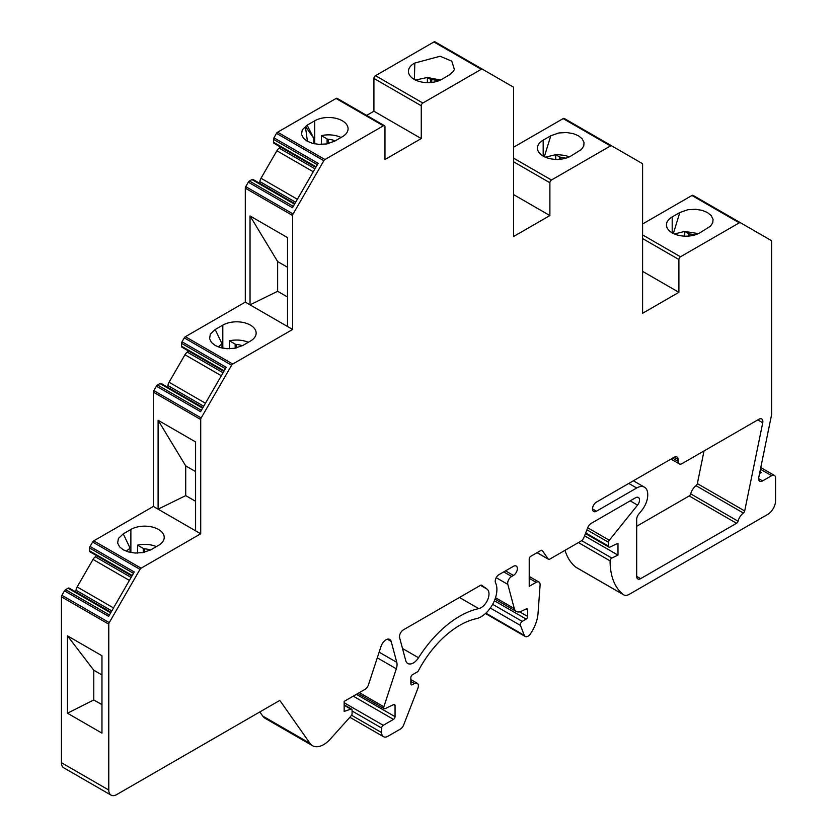 <?xml version="1.0" encoding="UTF-8"?>
<svg xmlns="http://www.w3.org/2000/svg" width="837" height="837" viewBox="0 0 837 837"><rect width="100%" height="100%" fill="white"/><g stroke="black" fill="none" stroke-linecap="round" stroke-linejoin="round"><path stroke-width="1.26" d="M292.636 329.454L232.738 364.032A2.229 1.287 120 0 0 231.619 365.214L201.173 417.945A2.229 1.287 120 0 0 200.713 419.504L200.713 533.776L141.108 568.187A2.229 1.287 120 0 0 139.988 569.369L109.249 622.623A2.229 1.287 120 0 0 108.779 624.172L108.779 790.044A11.163 6.445 120 0 0 111.091 795.15A11.163 6.445 120 0 0 116.678 794.595L278.92 700.925A2.229 1.287 -60 0 1 280.029 700.82A2.229 1.287 -60 0 1 280.28 701.05L310.035 743.371A22.317 12.89 120 0 0 312.536 745.694A22.317 12.89 120 0 0 330.374 739.029L350.494 716.577A5.577 3.222 120 0 0 352.084 714.097L352.084 710.163A2.229 1.287 120 0 0 351.624 709.148A2.229 1.287 120 0 0 350.818 709.117L344.164 711.419L344.164 701.396L364.901 689.426A5.577 3.222 120 0 0 368.479 684.729L381.086 646.227A7.617 4.394 -60 0 1 389.78 639.437A7.617 4.394 -60 0 1 391.172 641.424L396.78 662.349A11.038 6.372 -60 0 1 396.309 668.805L383.869 706.773A2.239 1.297 120 0 0 384.183 708.657A2.239 1.297 120 0 0 385.166 708.625L393.62 704.597A2.229 1.287 -60 0 1 394.593 704.555A2.229 1.287 -60 0 1 395.054 705.57L395.054 716.66A2.229 1.287 -60 0 1 393.484 719.381L383.231 725.302A2.239 1.297 120 0 0 381.641 728.054L381.641 732.605A8.925 5.158 120 0 0 383.492 736.696A8.925 5.158 120 0 0 387.96 736.246L400.285 729.132A5.577 3.222 120 0 0 403.696 724.884L417.851 688.412A5.587 3.222 120 0 0 417.224 683.264A5.587 3.222 120 0 0 414.43 683.547L412.421 684.697A2.229 1.287 -60 0 1 411.312 684.812A2.229 1.287 -60 0 1 410.852 683.787L410.852 677.478A2.229 1.287 -60 0 1 412.421 674.758L417.255 671.975A2.239 1.297 120 0 0 418.437 670.667A78.071 45.072 -60 0 1 476.368 618.669A22.337 12.89 120 0 0 492.867 603.916A22.337 12.89 120 0 0 495.556 582.845A5.503 3.17 -60 0 1 498.35 575.019L513.426 566.314A5.577 3.222 -60 0 1 516.22 566.042A5.577 3.222 -60 0 1 517.067 570.51A5.577 3.222 -60 0 1 513.426 575.427L511.637 576.463A5.577 3.222 120 0 0 507.818 584.393L514.295 608.562A11.163 6.445 120 0 0 516.335 611.47A11.163 6.445 120 0 0 521.231 611.282L526.191 608.917A2.229 1.287 -60 0 1 527.164 608.886A2.229 1.287 -60 0 1 527.624 609.901L527.624 616.44A2.229 1.287 -60 0 1 526.159 619.098L522.204 621.378A2.793 1.611 120 0 0 520.478 625.438L524.297 635.356A5.587 3.222 120 0 0 525.217 636.486A5.587 3.222 120 0 0 530.428 633.871A27.903 16.112 120 0 0 538.034 613.416L540.095 585.032A5.587 3.222 120 0 0 538.955 582.06A5.587 3.222 120 0 0 536.161 582.343L529.214 586.35L529.214 559.022A2.229 1.287 -60 0 1 530.784 556.291L540.922 550.443A2.229 1.287 -60 0 1 542.041 550.327A2.229 1.287 -60 0 1 542.292 550.558L548.277 559.085A2.229 1.287 120 0 0 548.528 559.315A2.229 1.287 120 0 0 549.647 559.2L580.7 541.267A5.577 3.222 120 0 0 584.121 537.019L587.762 527.624A5.577 3.222 -60 0 1 591.184 523.376L635.576 497.743A5.577 3.222 -60 0 1 638.369 497.471A5.577 3.222 -60 0 1 637.553 505.109L609.305 540.252A2.229 1.287 120 0 0 608.509 542.282L608.509 546.111A2.229 1.287 120 0 0 608.97 547.126A2.229 1.287 120 0 0 609.953 547.095L617.978 543.265L617.978 555.119L611.805 558.059A2.229 1.287 120 0 0 610.089 560.863A78.113 45.104 120 0 0 623.283 594.573A11.163 6.445 120 0 0 623.711 594.866A11.163 6.445 120 0 0 629.288 594.312L767.675 514.42A11.163 6.445 120 0 0 775.564 500.756L775.564 477.969A5.577 3.222 120 0 0 774.403 475.416A5.577 3.222 120 0 0 771.62 475.698L762.58 480.909A5.577 3.222 -60 0 1 759.787 481.191A5.577 3.222 -60 0 1 758.772 477.383L771.348 415.895A11.163 6.445 120 0 0 771.62 413.384L771.62 241.485A2.229 1.287 120 0 0 771.159 240.47L740.41 222.715A2.229 1.287 120 0 0 739.291 222.83L680.481 256.792A2.229 1.287 120 0 0 678.901 259.522L678.901 292.322L642.596 313.279L642.596 164.47A2.229 1.287 120 0 0 642.136 163.445L611.617 145.826A2.229 1.287 120 0 0 610.497 145.931L551.457 180.018A2.229 1.287 120 0 0 549.888 182.748L549.888 215.559L513.583 236.515L513.583 87.958A2.229 1.287 120 0 0 513.123 86.933L482.384 69.189A2.229 1.287 120 0 0 481.265 69.293L422.842 103.024A2.229 1.287 120 0 0 421.262 105.755L421.262 138.565L384.968 159.522L384.968 126.711A2.229 1.287 120 0 0 384.497 125.696A2.229 1.287 120 0 0 383.388 125.801L324.965 159.532A2.229 1.287 120 0 0 323.846 160.714L293.107 213.958A2.229 1.287 120 0 0 292.636 215.517L292.636 329.454L287.51 326.493L287.51 237.593L250.033 215.956L277.643 261.562L277.643 291.286L287.51 296.978M569.401 156.833L565.247 155.483L557.777 154.625L555.716 154.688L559.482 156.864A2.229 1.287 0 0 0 560.769 157.23A13.947 8.056 0 0 1 565.791 158.193M250.033 215.956L250.033 304.846L277.643 291.286M315.769 167.41L273.94 143.263A2.229 1.287 -60 0 1 273.479 142.238L273.479 139.36A2.229 1.287 -60 0 1 273.94 137.812L318.133 163.32L292.5 207.712L248.317 182.194L245.754 186.63A2.229 1.287 120 0 0 245.293 188.179L245.293 302.115L287.51 326.493M287.51 267.265L277.643 261.562M684.729 236.149L684.729 231.441L674.381 233.952M689.793 235.961L689.793 233.994A2.229 1.287 180 0 1 688.506 233.628L684.729 231.451L698.403 233.607M689.793 233.994A13.947 8.056 180 0 1 694.804 234.956M673.356 233.492L679.811 212.525L687.805 209.731L695.631 209.281L702.243 210.38L707.432 212.525L711.147 215.517L713.051 219.336L712.768 222.726L710.446 226.22L699.805 232.864A19.533 11.279 180 0 1 678.525 235.312A19.533 11.279 180 0 1 666.472 224.891A19.533 11.279 180 0 1 672.195 216.919L679.811 212.525M545.368 157.189L555.716 154.688L555.716 159.386M544.332 156.718L550.798 135.751L558.792 132.968L566.618 132.518L573.23 133.617L578.419 135.751L582.133 138.754L584.038 142.572L583.755 145.962L581.433 149.457L570.792 156.1A19.533 11.279 0 0 1 549.511 158.549A19.533 11.279 0 0 1 537.459 148.128A19.533 11.279 0 0 1 543.171 140.156L543.171 156.1M440.419 80.049L427.383 77.464L415.487 80.038M414.378 79.463L414.828 63.026L440.116 56.246L451.781 61.185L454.365 69.387L453.33 71.375L449.197 75.027L442.25 79.055A19.533 11.279 180 0 1 420.812 81.859A19.533 11.279 180 0 1 408.435 71.365A19.533 11.279 180 0 1 414.828 63.026M430.469 82.549L430.469 79.243A2.229 1.287 0 0 0 431.756 79.609A13.947 8.056 0 0 1 438.023 81.032M430.469 79.243L427.383 77.464L427.383 82.633M611.617 145.826L564.274 118.488A2.229 1.287 120 0 0 563.155 118.603L513.583 147.218M550.798 135.751L543.171 140.156M307.116 125.194L314.733 120.79A19.533 11.279 180 0 1 336.014 118.352A19.533 11.279 180 0 1 348.077 128.762A19.533 11.279 180 0 1 342.354 136.734L334.727 141.139L326.744 143.933L318.907 144.382L312.306 143.284L307.116 141.139L303.402 138.147L301.498 134.328L302.283 129.808L307.116 125.194L313.844 138.419L305.39 126.345L307.263 140.187M384.497 125.696L337.154 98.358A2.229 1.287 120 0 0 336.045 98.473L277.612 132.204A2.229 1.287 120 0 0 276.503 133.376L273.94 137.812M678.901 292.322L642.596 271.366M740.41 222.715L693.067 195.387A2.229 1.287 120 0 0 691.948 195.492L642.596 223.981M195.586 471.587L185.72 465.895L185.72 495.609L195.586 501.3M158.099 420.279L158.099 509.178L195.586 530.815L195.586 441.926L158.099 420.279L185.72 465.895M223.845 371.398L182.016 347.24A2.229 1.287 -60 0 1 181.556 346.225L181.556 343.348A2.229 1.287 -60 0 1 182.016 341.789L226.199 367.307L200.577 411.689L156.383 386.181L153.83 390.607A2.229 1.287 120 0 0 153.37 392.166L153.37 506.437L158.099 509.178L185.72 495.609M200.713 533.776L195.586 530.815M150.869 549.794L142.886 552.587L135.05 553.037L128.448 551.939L123.259 549.794L119.545 546.802L117.64 542.983L118.425 538.463L123.259 533.849L130.875 529.444A19.533 11.279 -0 0 1 152.156 527.007A19.533 11.279 -0 0 1 164.219 537.417A19.533 11.279 -0 0 1 158.496 545.389L150.869 549.794M153.37 506.437L93.754 540.859A2.229 1.287 120 0 0 92.645 542.031L90.082 546.467A2.229 1.287 -60 0 0 89.622 548.015L89.622 550.892A2.229 1.287 -60 0 0 90.082 551.918L131.911 576.065M101.957 674.936L93.786 670.228L93.786 699.941L101.957 704.649M549.888 215.559L513.583 194.602M341.067 137.477A19.533 11.279 0 0 0 321.408 135.636L327.1 138.921A2.229 1.287 0 0 0 328.386 139.287A13.947 8.056 0 0 1 335.124 140.909M321.408 144.435L321.408 135.636M421.262 138.565L373.919 111.227L366.679 115.401M482.384 69.189L435.031 41.85A2.229 1.287 120 0 0 433.922 41.965L375.499 75.686A2.229 1.287 120 0 0 373.919 78.427L373.919 111.227M565.027 550.317A78.113 45.104 120 0 0 575.94 567.245A11.163 6.445 120 0 0 576.369 567.528L623.711 594.866M259.815 711.952L262.692 716.033A22.317 12.89 120 0 0 265.193 718.366L312.536 745.694M90.082 546.467L134.276 571.974L108.643 616.367L64.459 590.849L61.896 595.285A2.229 1.287 120 0 0 61.436 596.844L61.436 762.706A11.163 6.445 120 0 0 63.748 767.811L111.091 795.15M64.459 590.849A2.229 1.287 -60 0 1 65.579 589.677L68.059 588.233A2.229 1.287 -60 0 1 69.178 588.129L111.007 612.276L69.178 588.129M75.623 591.843A4.467 2.574 120 0 0 76.021 590.242A5.577 3.222 -60 0 1 77.14 586.915L93.022 559.419A5.577 3.222 -60 0 1 95.334 556.783A4.467 2.574 120 0 0 96.527 555.632M156.383 386.181A2.229 1.287 -60 0 1 157.502 384.999L159.993 383.566A2.229 1.287 -60 0 1 161.112 383.451L202.941 407.609L161.112 383.451M167.546 387.175A4.467 2.574 120 0 0 167.944 385.564A5.577 3.222 -60 0 1 169.074 382.247L184.946 354.752A5.577 3.222 -60 0 1 187.258 352.115A4.467 2.574 120 0 0 188.451 350.965M245.293 302.115L185.385 336.704A2.229 1.287 120 0 0 184.276 337.876L182.016 341.789M248.317 182.194A2.229 1.287 -60 0 1 249.436 181.022L251.916 179.578A2.229 1.287 -60 0 1 253.036 179.474L294.865 203.621L253.036 179.474M259.48 183.188A4.467 2.574 120 0 0 259.878 181.587A5.577 3.222 -60 0 1 260.998 178.26L276.88 150.765A5.577 3.222 -60 0 1 279.192 148.128A4.467 2.574 120 0 0 280.385 146.977M636.685 526.264L689.196 495.943A2.197 1.266 120 0 0 690.692 493.872A9.489 5.472 -60 0 1 696.049 485.69A2.229 1.287 120 0 0 697.347 483.608L704.032 450.934M67.483 635.848L67.483 713.218L101.957 733.128L101.957 655.748L67.483 635.848L93.786 670.228M67.483 713.218L93.786 699.941M242.803 345.472L234.81 348.255L226.984 348.705L220.372 347.617L215.182 345.472L211.468 342.469L209.564 338.65L210.349 334.13L215.182 329.527L222.809 325.122A19.533 11.279 -0 0 1 244.09 322.674A19.533 11.279 -0 0 1 256.143 333.095A19.533 11.279 -0 0 1 250.42 341.067L242.803 345.472M418.521 657.746A89.235 51.517 -60 0 1 478.733 608.614A11.174 6.455 120 0 0 487.73 599.658A11.174 6.455 120 0 0 486.998 589.07L481.704 585.241A2.229 1.287 120 0 0 481.641 585.199A2.229 1.287 120 0 0 480.522 585.314L403.434 629.822A5.577 3.222 120 0 0 399.626 637.752L405.736 660.592A11.163 6.445 120 0 0 407.776 663.49A11.163 6.445 120 0 0 418.521 657.746L402.503 648.497M736.55 523.282A2.197 1.266 120 0 0 738.035 521.2A9.489 5.472 -60 0 1 743.392 513.029A2.229 1.287 120 0 0 744.689 510.947L762.737 422.779A5.577 3.222 120 0 0 761.712 418.96A5.577 3.222 120 0 0 758.929 419.243L682.05 463.625A5.577 3.222 -60 0 1 679.267 463.897A5.577 3.222 -60 0 1 678.106 461.344L678.106 459.523A5.577 3.222 120 0 0 676.955 456.971A5.577 3.222 120 0 0 674.162 457.243L596.436 502.116A5.577 3.222 120 0 0 592.795 507.034A5.577 3.222 120 0 0 593.653 511.501A5.577 3.222 120 0 0 596.436 511.229L636.685 487.992A15.621 9.019 -60 0 1 644.49 487.218A15.621 9.019 -60 0 1 647.733 494.374L647.733 495.075A16.74 9.667 -60 0 1 641.812 510.329L638.652 514.253A5.577 3.222 120 0 0 636.685 519.338L636.685 576.379A5.577 3.222 120 0 0 637.836 578.932A5.577 3.222 120 0 0 640.629 578.66L736.55 523.282L689.196 495.943M738.035 521.2L690.692 493.872M759.546 473.554L761.356 472.507L759.933 471.681M313.844 143.671L313.844 138.419M248.307 342.291A19.533 11.279 -0 0 0 229.484 340.816L229.484 348.767M222.014 348.025L222.014 343.798L215.182 329.527M235.166 348.192L235.166 344.101L229.484 340.816M235.166 344.101A2.229 1.287 -0 0 0 236.452 344.467A13.947 8.056 -0 0 1 242.322 345.733M222.014 343.798L218.227 346.905M156.383 546.613A19.533 11.279 -0 0 0 137.55 545.149L137.55 553.1M130.08 552.357L130.08 548.13L123.259 533.849M143.242 552.514L143.242 548.434L137.55 545.149M143.242 548.434A2.229 1.287 -0 0 0 144.529 548.8A13.947 8.056 -0 0 1 150.398 550.066M130.08 548.13L126.293 551.227M526.159 619.098L494.374 600.757M522.204 621.378L492.648 604.314M617.978 555.119L584.582 535.826M688.506 236.076L688.506 233.628M672.195 232.864L672.195 216.919M559.482 159.312L559.482 156.864M560.769 159.187L560.769 157.23M431.756 82.424L431.756 79.609M551.457 180.018L513.583 158.151M610.497 145.931L563.155 118.603M324.965 159.532L277.612 132.204M383.388 125.801L336.045 98.473M549.888 182.748L513.583 161.792M678.901 259.522L642.596 238.566M680.481 256.792L642.596 234.915M739.291 222.83L691.948 195.492M200.713 419.504L153.37 392.166M141.108 568.187L93.754 540.859M314.733 143.859L314.733 120.79M323.846 160.714L276.503 133.376M421.262 105.755L373.919 78.427M422.842 103.024L375.499 75.686M481.265 69.293L433.922 41.965M139.988 569.369L92.645 542.031M109.249 622.623L61.896 595.285M133.481 573.345L89.622 548.015M132.236 575.5L89.622 550.892M131.116 577.446L95.334 556.783M129.4 580.418L93.022 559.419M113.518 607.924L77.14 586.915M111.802 610.895L76.021 590.242M110.683 612.841L68.059 588.233M109.438 614.996L65.579 589.677M293.107 213.958L245.754 186.63M292.636 215.517L245.293 188.179M232.738 364.032L185.385 336.704M231.619 365.214L184.276 337.876M201.173 417.945L153.83 390.607M478.733 608.614L459.45 597.482M486.998 589.07L480.511 585.314M744.689 510.947L697.347 483.608M743.392 513.029L696.049 485.69M762.737 422.779L757.767 419.912M678.106 461.344L672.582 458.153M678.106 459.523L674.162 457.243M596.436 511.229L592.491 508.948M636.685 487.992L628.796 483.441M640.629 578.66L636.685 576.379M225.415 368.667L181.556 343.348M224.17 370.822L181.556 346.225M223.05 372.768L187.258 352.115M221.324 375.75L184.946 354.752M205.452 403.246L169.074 382.247M203.736 406.227L167.944 385.564M202.606 408.174L159.993 383.566M201.361 410.329L157.502 384.999M317.338 164.69L273.479 139.36M316.093 166.845L273.479 142.238M314.974 168.792L279.192 148.128M313.258 171.763L276.88 150.765M297.376 199.269L260.998 178.26M295.66 202.24L259.878 181.587M294.54 204.186L251.916 179.578M293.295 206.341L249.436 181.022M327.1 143.859L327.1 138.921M328.386 143.587L328.386 139.287M222.809 348.192L222.809 325.122M236.452 347.91L236.452 344.467M130.875 552.514L130.875 529.444M144.529 552.242L144.529 548.8M108.779 790.044L61.436 762.706M108.779 624.172L61.436 596.844M280.28 701.05L279.704 700.715M310.035 743.371L262.692 716.033M350.818 709.117L344.164 705.277M391.172 641.424L387.364 639.227M396.78 662.349L379.14 652.169M396.309 668.805L377.288 657.819M383.869 706.773L359.355 692.628M395.054 705.57L393.484 704.66M395.054 716.66L356.395 694.333M393.484 719.381L353.245 696.154M383.231 725.302L344.164 702.756M381.641 728.054L352.084 710.99M381.641 732.605L351.509 715.206M414.43 683.547L410.852 681.475M412.421 684.697L410.852 683.787M513.426 575.427L505.538 570.876M511.637 576.463L503.738 571.912M507.818 584.393L496.205 577.687M514.295 608.562L495.494 597.712M527.624 609.901L526.044 608.991M527.624 616.44L519.662 611.847M520.478 625.438L490.315 608.028M524.297 635.356L485.868 613.165M536.161 582.343L529.214 578.325M542.292 550.558L541.717 550.233M548.277 559.085L537.113 552.64M637.553 505.109L630.188 500.85M609.305 540.252L587.7 527.781M608.509 542.282L586.915 529.811M608.509 546.111L585.701 532.939M611.805 558.059L581.61 540.618M610.089 560.863L578.43 542.585M623.283 594.573L575.94 567.245M771.62 475.698L760.435 469.233M762.58 480.909L758.636 478.638M670.95 459.094L679.267 463.897M633.368 480.794L644.49 487.218M344.164 704.838L351.624 709.148M357.88 693.475L384.183 708.657M349.866 717.278L383.492 736.696M410.852 679.592L417.224 683.264M495.002 599.156L516.335 611.47M485.47 613.542L525.217 636.486M529.214 576.442L538.955 582.06M537.04 552.682L548.528 559.315M585.461 533.556L608.97 547.126M760.781 467.548L774.403 475.416"/></g></svg>
